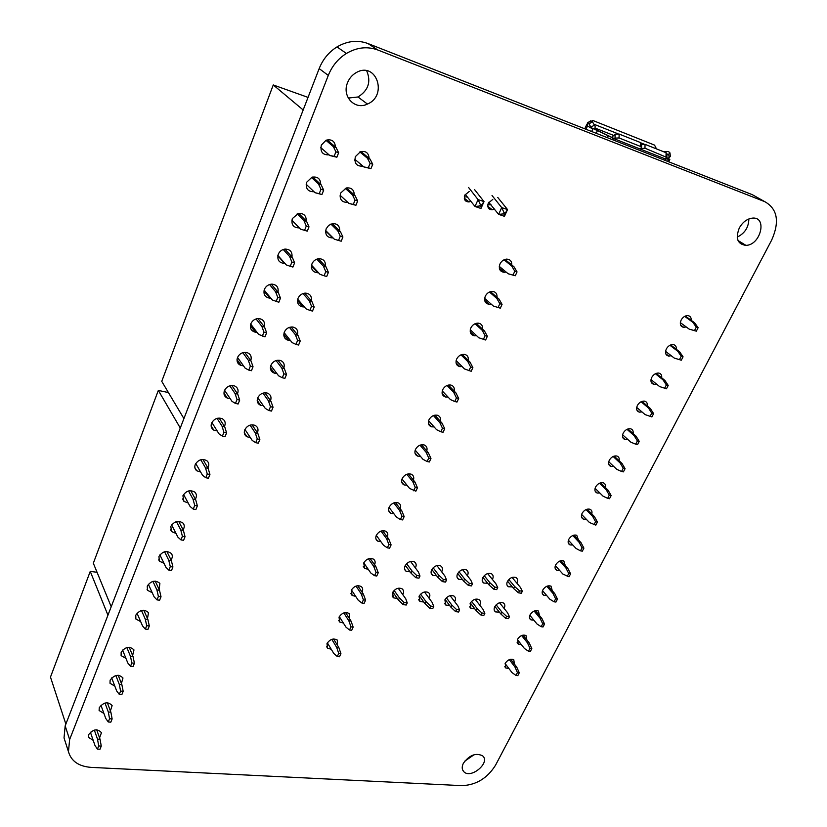 <?xml version="1.0" encoding="UTF-8"?>
<svg xmlns="http://www.w3.org/2000/svg" width="827" height="827" viewBox="0 0 827 827"><rect width="100%" height="100%" fill="white"/><g stroke="black" fill="none" stroke-linecap="round" stroke-linejoin="round"><path stroke-width="1.24" d="M65.86 724.08L50.478 677.086L90.246 571.395L97.048 572.284M107.944 615.185L90.246 571.395M129.208 647.252L133.044 656.576L134.419 663.202L133.085 666.552L130.501 666.314L127.813 663.006L122.572 650.043M126.862 647.541L130.47 656.328L131.834 662.965L130.501 666.314M118.189 675.225L121.858 684.611L123.182 691.3L121.858 694.587L119.284 694.38L116.679 690.958L111.655 677.882M115.842 675.514L119.295 684.394L120.597 691.093L119.284 694.38M107.355 702.733L110.87 712.181L112.131 718.932L110.828 722.157L108.265 721.981L105.742 718.446L100.935 705.255M104.998 703.022L108.306 711.995L109.557 718.746L108.265 721.981M96.697 729.776L100.057 739.286L101.256 746.088L99.984 749.262L97.431 749.117L94.981 745.478L90.381 732.195M94.33 730.076L97.503 739.131L98.702 745.944L97.431 749.117M133.044 656.576L130.47 656.328M134.419 663.202L131.834 662.965M121.858 684.611L119.295 684.394M123.182 691.3L120.597 691.093M110.87 712.181L108.306 711.995M112.131 718.932L109.557 718.746M100.057 739.286L97.503 739.131M101.256 746.088L98.702 745.944M111.211 606.739L93.327 563.218L158.329 390.427L168.408 392.556M180.276 428.014L158.329 390.427M200.775 459.75L205.499 467.824L207.277 474.005L205.789 477.748L202.532 475.287L195.741 463.523M202.925 459.45L208.146 468.309L209.924 474.481L208.435 478.213L205.789 477.748M190.696 490.669L195.658 499.611L197.374 505.866L195.896 509.535L193.26 509.112L190.107 506.496L183.573 494.494M188.504 490.969L193.022 499.177L194.727 505.431L193.26 509.112M164.583 551.764L168.729 560.21L170.3 566.619L168.884 570.175L165.917 567.281L159.89 554.845M166.847 551.475L171.344 560.572L172.915 566.981L171.499 570.527L168.884 570.175M176.44 521.641L180.772 529.962L182.405 536.299L180.968 539.907L177.908 537.157L171.634 524.928M178.673 521.341L183.387 530.365L185.031 536.702L183.594 540.3L180.968 539.907M152.923 581.371L156.903 589.93L158.402 596.412L157.016 599.895L154.132 596.877L148.353 584.255M155.218 581.092L159.497 590.261L161.017 596.732L159.621 600.216L157.016 599.895M143.784 610.192L147.868 619.423L149.315 625.977L147.95 629.388L145.345 629.109L142.554 625.956L137.013 613.179M141.469 610.471L145.273 619.134L146.72 625.688L145.345 629.109M208.146 468.309L205.499 467.824M209.924 474.481L207.277 474.005M195.658 499.611L193.022 499.177M197.374 505.866L194.727 505.431M171.344 560.572L168.729 560.21M172.915 566.981L170.3 566.619M183.387 530.365L180.772 529.962M185.031 536.702L182.405 536.299M159.497 590.261L156.903 589.93M161.017 596.732L158.402 596.412M147.868 619.423L145.273 619.134M149.315 625.977L146.72 625.688M433.141 567.787L438.692 575.075L443.458 579.52L446.559 579.975L444.885 576.005L436.904 565.606M431.849 569.483L437.69 577.174L442.445 581.619L445.546 582.084L446.559 579.975M405.333 565.379L411.081 573.204L415.805 577.701L418.989 578.166L419.992 576.037L418.431 572.026L410.585 561.461M406.636 563.683L412.084 571.075L416.818 575.561L419.992 576.037M424.499 591.977L432.159 602.418L433.762 606.491L430.671 606.077L425.988 601.57L420.592 594.168M433.762 606.491L432.769 608.569L429.668 608.155L424.995 603.648L419.31 595.812M398.232 588.214L405.757 598.81L407.246 602.924L404.072 602.49L399.431 597.942L394.128 590.426M407.246 602.924L406.253 605.023L403.08 604.599L398.438 600.04L392.835 592.07M475.132 599.244L483.03 609.365L484.839 613.376L481.893 612.983L477.158 608.569L471.576 601.374M484.839 613.376L483.836 615.391L480.89 614.999L476.156 610.584L470.315 603.017M482.937 577.391L488.922 584.823L493.75 589.186L496.696 589.62L497.72 587.573L495.828 583.655L487.63 573.576M484.219 575.695L489.935 582.777L494.763 587.139L497.72 587.573M457.713 573.483L463.627 581.05L468.413 585.454L471.442 585.898L472.455 583.821L470.677 579.882L462.572 569.638M458.995 571.788L464.64 578.972L469.436 583.376L472.455 583.821M450.126 595.657L457.91 605.933L459.626 609.975L456.597 609.571L451.883 605.116L446.394 597.818M459.626 609.975L458.623 612.021L455.605 611.618L450.891 607.152L445.122 599.461M499.549 602.749L507.54 612.714L509.453 616.694L508.45 618.689L505.566 618.296L500.811 613.923L494.897 606.48M509.453 616.694L506.579 616.311L501.803 611.939L496.148 604.837M508.822 579.5L514.621 586.488L519.48 590.798L522.354 591.233L520.369 587.346L512.078 577.422M507.561 581.185L513.608 588.504L518.457 592.825L521.33 593.248L522.354 591.233M438.692 575.075L437.69 577.174M443.458 579.52L442.445 581.619M412.084 571.075L411.081 573.204M416.818 575.561L415.805 577.701M424.995 603.648L425.988 601.57M429.668 608.155L430.671 606.077M398.438 600.04L399.431 597.942M403.08 604.599L404.072 602.49M476.156 610.584L477.158 608.569M480.89 614.999L481.893 612.983M489.935 582.777L488.922 584.823M494.763 587.139L493.75 589.186M464.64 578.972L463.627 581.05M469.436 583.376L468.413 585.454M450.891 607.152L451.883 605.116M455.605 611.618L456.597 609.571M505.566 618.296L506.579 616.311M500.811 613.923L501.803 611.939M514.621 586.488L513.608 588.504M519.48 590.798L518.457 592.825M183.914 418.596L161.741 381.35L273.261 84.954L308.037 97.4M303.178 109.981L273.261 84.954M355.186 159.601L354.804 160.552M340.569 195.679L340.073 196.909M326.107 231.364L325.621 232.573M311.893 266.449L311.438 267.576M297.916 300.945L297.524 301.927M284.188 334.842L283.857 335.638M270.698 368.139L270.45 368.739M346.472 187.946L355.083 195.71L357.678 200.992L355.92 205.282L348.963 203.421L340.073 195.224M345.241 188.339L352.457 194.862L355.041 200.155L353.284 204.445L348.963 203.421M306.166 184.245L315.025 192.701L319.212 193.683L320.959 189.3L318.488 183.987L311.448 177.391M315.025 192.701L321.93 194.541L323.677 190.169L321.207 184.855L312.771 176.988M291.879 220.178L300.511 229.151L304.574 230.34L306.279 226.05L303.912 220.602L297.213 213.79M300.511 229.151L307.282 231.146L308.998 226.856L306.621 221.419L298.702 213.387M330.903 224.076L337.778 230.816L340.269 236.222L338.543 240.44L334.356 239.21L325.662 230.537M332.289 223.672L340.404 231.612L342.905 237.008L341.179 241.226L334.356 239.21M264.154 290.07L272.321 299.984L278.833 302.258L280.477 298.133L278.275 292.479L271.277 284.157M276.135 301.555L277.779 297.431L275.587 291.755L269.53 284.529M277.872 255.45L286.276 264.909L290.215 266.294L291.9 262.076L289.615 256.525L283.248 249.496M290.215 266.294L292.923 267.049L294.598 262.841L292.313 257.29L284.87 249.103M316.824 259.151L323.378 266.098L325.776 271.607L324.081 275.753L320.018 274.337L311.541 265.198M318.333 258.748L325.993 266.842L328.402 272.352L326.706 276.476L324.081 275.753M302.992 293.575L309.246 300.708L311.562 306.331L309.898 310.394L305.949 308.791L297.699 299.229M304.625 293.182L311.851 301.4L314.177 307.024L312.513 311.076L309.898 310.394M211.888 422.494L219.021 433.875L222.401 436.139L223.931 432.304L222.06 426.246L217.036 418.348M222.401 436.139L225.058 436.666L226.588 432.831L224.706 426.773L219.124 418.028M252.018 424.789L257.848 433.441L259.854 439.437L258.303 443.2L255.719 442.693L252.204 440.429L244.937 429.43M250.054 425.13L255.274 432.924L257.269 438.93L255.719 442.693M262.934 393.135L268.403 400.775L270.47 406.688L268.899 410.523L265.281 408.414L257.755 397.735M264.847 392.773L270.977 401.333L273.055 407.246L271.483 411.071L268.899 410.523M224.572 390.261L231.974 401.333L235.457 403.431L238.124 404L239.685 400.103L237.731 394.128L231.829 385.475M235.457 403.431L237.018 399.524L235.064 393.549L229.813 385.816M276.053 360.551L281.769 368.036L283.909 373.856L282.307 377.763L278.585 375.82L270.822 365.482M277.882 360.179L284.354 368.635L286.514 374.455L284.912 378.352L282.307 377.763M237.514 357.46L245.174 368.18L248.762 370.103L250.354 366.134L248.327 360.252L242.818 352.674M248.762 370.103L251.439 370.723L253.031 366.743L250.994 360.872L244.761 352.323M250.695 324.07L258.613 334.397L265.002 336.816L266.625 332.764L264.506 326.996L257.9 318.56M262.314 336.155L263.937 332.103L261.828 326.334L256.05 318.922M289.409 327.368L295.373 334.687L297.606 340.414L295.973 344.394L292.138 342.616L284.126 332.65M291.145 326.985L297.978 335.328L300.211 341.055L298.588 345.035L295.973 344.394M360.903 151.537L370.051 159.104L372.75 164.263L370.951 168.636L363.859 166.93L354.773 159.249M359.838 151.93L367.415 158.215L370.103 163.374L368.304 167.757L363.859 166.93M320.762 147.62L329.818 155.528L334.139 156.293L335.917 151.827L333.353 146.637L325.931 140.301M329.818 155.528L336.868 157.213L338.646 152.747L336.082 147.568L327.089 139.897M355.083 195.71L352.457 194.862M357.678 200.992L355.041 200.155M355.92 205.282L353.284 204.445M319.212 193.683L321.93 194.541M320.959 189.3L323.677 190.169M318.488 183.987L321.207 184.855M304.574 230.34L307.282 231.146M306.279 226.05L308.998 226.856M303.912 220.602L306.621 221.419M340.404 231.612L337.778 230.816M341.179 241.226L338.543 240.44M342.905 237.008L340.269 236.222M275.587 291.755L278.275 292.479M277.779 297.431L280.477 298.133M291.9 262.076L294.598 262.841M289.615 256.525L292.313 257.29M325.993 266.842L323.378 266.098M328.402 272.352L325.776 271.607M311.851 301.4L309.246 300.708M314.177 307.024L311.562 306.331M223.931 432.304L226.588 432.831M222.06 426.246L224.706 426.773M257.848 433.441L255.274 432.924M259.854 439.437L257.269 438.93M270.977 401.333L268.403 400.775M273.055 407.246L270.47 406.688M235.064 393.549L237.731 394.128M237.018 399.524L239.685 400.103M284.354 368.635L281.769 368.036M286.514 374.455L283.909 373.856M250.354 366.134L253.031 366.743M248.327 360.252L250.994 360.872M261.828 326.334L264.506 326.996M263.937 332.103L266.625 332.764M297.978 335.328L295.373 334.687M300.211 341.055L297.606 340.414M370.051 159.104L367.415 158.215M372.75 164.263L370.103 163.374M370.951 168.636L368.304 167.757M334.139 156.293L336.868 157.213M335.917 151.827L338.646 152.747M333.353 146.637L336.082 147.568M488.953 208.755L489.47 207.598M465.57 199.193L465.353 200.723M487.785 204.755L491.114 204.838M504.522 214.286L503.364 213.893L503.974 212.539L501.741 207.618L507.53 209.562L504.522 214.286L504.47 216.323L507.53 209.562L497.792 197.477M488.726 202.274L498.65 214.369L501.7 207.587L492.024 195.503M464.298 196.847L467.71 197.022M480.942 206.388L479.753 205.985L480.363 204.61L478.099 199.627L484.022 201.623L481.552 205.013L480.963 208.476L484.022 201.623L474.491 189.507M465.219 194.366L475.018 206.481L478.058 199.607L468.578 187.481M504.47 216.323L498.65 214.369M503.364 213.893L498.702 214.4M480.963 208.476L475.018 206.481M479.753 205.985L475.06 206.502M505.142 212.932L503.974 212.539M481.552 205.013L480.363 204.61M664.97 160.324L665.663 158.898L665.135 158.691M639.902 148.901L664.949 158.774L666.862 157.44L644.977 148.209L639.974 148.695M612.559 139.722L613.293 138.181L612.776 139.804L613.5 138.264L614.016 138.471L595.037 129.188M665.311 158.608L665.001 160.345M666.81 157.616L669.839 159.446L665.725 158.846M592.277 128.175L591.698 128.412L588.969 123.926L587.315 122.985L590.726 120.794L592.38 121.724L595.12 126.221L595.016 129.26L592.277 128.175L612.993 138.057L612.28 139.608L613.293 138.181M614.016 138.471L615.04 138.109L615.123 134.212L611.835 137.199M586.994 124.619L587.201 125.187M613.944 138.678L639.695 148.819L640.801 148.271L641.566 147.485L640.698 146.513L619.061 137.954L615.04 138.109M644.977 148.209L645.039 144.353L641.618 144.291M645.039 144.353L666.076 152.716L666.903 153.626L666.862 157.316M591.615 121.28L592.773 120.453L654.55 145.107L656.493 148.901M666.893 155.021L668.712 154.163L669.942 152.861L669.508 152.302L668.03 151.465L663.864 151.837M668.164 158.215L670.408 156.468L669.942 152.861M595.295 128.164L613.283 135.277L595.295 128.164M591.698 128.412L587.47 125.931L587.315 122.985M640.698 146.513L640.749 142.647L641.628 143.619L641.566 147.33M640.749 142.647L619.134 134.057L615.123 134.212M590.726 120.794L590.158 121.424M500.263 268.951L499.87 269.798M485.594 301.09L485.211 301.927M471.163 332.692L470.801 333.488M456.98 363.777L456.638 364.511M443.024 394.334L442.714 395.017M429.306 424.396L429.027 425.006M415.816 453.961L415.567 454.488M333.591 638.971L338.843 647.551L340.92 653.661L339.483 656.762L337.302 656.535L333.819 653.516L327.358 642.837M331.803 639.354L336.661 647.314L338.729 653.423L337.302 656.535M345.562 612.549L351.03 621.067L353.16 627.114L351.702 630.277L349.511 630.019L345.944 627.104L339.297 616.591M343.815 612.931L348.839 620.798L350.968 626.856L349.511 630.019M356.013 586.095L361.213 593.858L363.404 599.854L361.926 603.069L358.267 600.257L351.434 589.93M357.729 585.702L363.404 594.158L365.606 600.154L364.128 603.359L361.926 603.069M382.622 530.707L388.762 539.018L391.099 544.89L389.569 548.198L387.367 547.846L383.521 545.272L376.306 535.348M380.999 531.099L386.56 538.656L388.897 544.528L387.367 547.846M370.082 558.421L375.975 566.815L378.249 572.749L376.75 576.005L374.538 575.685L370.796 572.987L363.766 562.856M368.408 558.814L373.783 566.485L376.047 572.418L374.538 575.685M408.311 473.881L414.968 482.038L417.449 487.775L415.867 491.197L409.613 488.447L402.005 478.988M406.791 474.284L412.756 481.614L415.237 487.351L413.655 490.783M393.786 502.919L399.544 510.373L401.953 516.182L400.402 519.552L396.464 517.092L389.052 507.396M395.368 502.527L401.757 510.766L404.165 516.565L402.615 519.935L400.402 519.552M490.463 291.642L499.084 299.126L502.061 304.377L500.314 308.171L493.368 306.052L484.643 298.34M489.439 292.024L496.851 298.475L499.818 303.726L498.071 307.53M476.207 323.316L484.457 330.934L487.351 336.279L485.625 340.011L478.802 337.767L470.263 329.735M475.08 323.708L482.224 330.324L485.108 335.669L483.392 339.401M433.431 415.567L439.83 422.638L442.466 428.231L440.832 431.777L436.584 429.709L428.603 420.767M434.826 415.164L442.052 423.135L444.699 428.717L443.065 432.263L440.832 431.777M447.087 385.465L453.723 392.391L456.442 397.901L454.778 401.519L450.426 399.586L442.238 390.923M448.399 385.062L455.946 392.928L458.665 398.438L457.011 402.036L454.778 401.519M462.19 354.452L470.077 362.195L472.879 367.622L471.194 371.292L464.495 368.945L456.132 360.593M460.97 354.845L467.855 361.626L470.646 367.054L468.961 370.723M420.002 445.174L426.184 452.369L428.737 458.044L427.135 461.528L422.99 459.326L415.185 450.115M421.46 444.771L428.396 452.834L430.96 458.499L429.347 461.983L427.135 461.528M504.946 259.43L513.97 266.759L517.04 271.918L515.262 275.773L508.192 273.768L499.291 266.408M504.036 259.792L511.737 266.067L514.797 271.225L513.019 275.091L508.192 273.768M338.843 647.551L336.661 647.314M340.92 653.661L338.729 653.423M351.03 621.067L348.839 620.798M353.16 627.114L350.968 626.856M363.404 594.158L361.213 593.858M365.606 600.154L363.404 599.854M388.762 539.018L386.56 538.656M391.099 544.89L388.897 544.528M375.975 566.815L373.783 566.485M378.249 572.749L376.047 572.418M414.968 482.038L412.756 481.614M417.449 487.775L415.237 487.351M401.757 510.766L399.544 510.373M404.165 516.565L401.953 516.182M499.084 299.126L496.851 298.475M502.061 304.377L499.818 303.726M484.457 330.934L482.224 330.324M487.351 336.279L485.108 335.669M442.052 423.135L439.83 422.638M444.699 428.717L442.466 428.231M455.946 392.928L453.723 392.391M458.665 398.438L456.442 397.901M470.077 362.195L467.855 361.626M472.879 367.622L470.646 367.054M428.396 452.834L426.184 452.369M430.96 458.499L428.737 458.044M513.97 266.759L511.737 266.067M517.04 271.918L514.797 271.225M515.262 275.773L513.019 275.091M510.683 659.233L516.751 667.12L519.284 672.796L517.816 675.628L515.976 675.432L511.985 672.578L505.111 663.533M509.318 659.636L514.911 666.913L517.444 672.599L515.976 675.432M522.964 635.136L529.228 642.961L531.823 648.595L530.334 651.469L528.494 651.252L524.421 648.482L517.392 639.591M521.641 635.539L527.388 642.734L529.983 648.368L528.494 651.252M534.149 611.091L540.052 618.203L542.708 623.785L541.199 626.711L537.043 624.034L529.859 615.288M535.431 610.677L541.892 618.451L544.559 624.034L543.039 626.949L541.199 626.711M560.902 560.685L567.787 568.325L570.589 573.804L569.028 576.812L562.846 574.031L555.351 565.616M559.703 561.088L565.937 568.025L568.738 573.504L567.177 576.522M548.074 585.867L554.741 593.579L557.481 599.11L555.94 602.066L554.09 601.798L549.841 599.213L542.512 590.633M546.833 586.271L552.901 593.3L555.63 598.831L554.09 601.798M587.129 509.184L594.468 516.668L597.414 522.044L595.812 525.145L589.434 522.499L581.629 514.456M586.023 509.577L592.628 516.317L595.564 521.692L593.962 524.794M572.77 535.524L579.179 542.367L582.053 547.794L580.471 550.854L576.037 548.456L568.387 540.227M573.917 535.131L581.03 542.688L583.903 548.125L582.322 551.175L580.471 550.854M670.625 344.952L679.639 351.816L683.061 356.809L681.293 360.21L674.274 358.081L665.549 351.33M669.922 345.283L677.789 351.279L681.2 356.272L679.432 359.683M656.173 373.39L664.877 380.379L668.216 385.434L666.479 388.793L659.574 386.56L651.004 379.583M655.397 373.732L663.027 379.872L666.366 384.937L664.629 388.287M613.138 456.483L620.136 463.006L623.227 468.258L621.563 471.462L616.839 469.385L608.734 461.745M614.13 456.111L621.987 463.42L625.078 468.671L623.424 471.866L621.563 471.462M627.011 429.327L634.206 435.726L637.379 440.925L635.694 444.171L630.867 442.207L622.597 434.775M627.931 428.955L636.056 436.17L639.23 441.36L637.545 444.606L635.694 444.171M641.948 401.384L650.353 408.497L653.609 413.624L651.903 416.922L645.112 414.606L636.687 407.391M641.09 401.746L648.502 408.021L651.759 413.149L650.043 416.457M599.482 483.237L606.274 489.863L609.292 495.177L607.659 498.33L603.028 496.148L595.078 488.302M600.526 482.844L608.124 490.246L611.143 495.559L609.509 498.712L607.659 498.33M685.294 316.069L694.628 322.799L698.133 327.709L696.344 331.172L689.211 329.136L680.332 322.633M684.673 316.369L692.778 322.23L696.282 327.141L694.484 330.604L689.211 329.136M516.751 667.12L514.911 666.913M519.284 672.796L517.444 672.599M529.228 642.961L527.388 642.734M531.823 648.595L529.983 648.368M541.892 618.451L540.052 618.203M544.559 624.034L542.708 623.785M567.787 568.325L565.937 568.025M570.589 573.804L568.738 573.504M554.741 593.579L552.901 593.3M557.481 599.11L555.63 598.831M594.468 516.668L592.628 516.317M597.414 522.044L595.564 521.692M581.03 542.688L579.179 542.367M583.903 548.125L582.053 547.794M679.639 351.816L677.789 351.279M683.061 356.809L681.2 356.272M664.877 380.379L663.027 379.872M668.216 385.434L666.366 384.937M621.987 463.42L620.136 463.006M625.078 468.671L623.227 468.258M636.056 436.17L634.206 435.726M639.23 441.36L637.379 440.925M650.353 408.497L648.502 408.021M653.609 413.624L651.759 413.149M608.124 490.246L606.274 489.863M611.143 495.559L609.292 495.177M694.628 322.799L692.778 322.23M698.133 327.709L696.282 327.141M696.344 331.172L694.484 330.604M771.653 240.109L495.538 765.202C487.372 778.217 476.197 785.03 462.014 785.65L91.104 767.384C78.71 766.391 71.163 761.15 68.455 751.671L69.633 739.565L328.288 75.422C332.072 66.005 338.109 58.686 346.399 53.445C356.892 47.325 367.343 46.167 377.763 49.971L764.882 201.716C777.525 208.962 779.789 221.76 771.653 240.109M656.483 384.038L653.981 384.359C650.973 383.48 650.229 381.185 651.728 377.453C653.516 374.445 655.811 372.977 658.633 373.06C660.959 373.525 661.982 375.117 661.693 377.815M641.99 411.929L639.436 412.166C636.604 411.236 635.922 409.014 637.369 405.478C639.209 402.398 641.576 400.95 644.46 401.126C646.693 401.674 647.634 403.266 647.283 405.892M627.724 439.385L625.109 439.55C622.462 438.568 621.832 436.408 623.227 433.069C625.14 429.916 627.569 428.489 630.505 428.768C632.634 429.389 633.503 430.981 633.089 433.534M572.863 545.045L570.01 544.91C568.025 543.825 567.611 541.943 568.79 539.266C570.981 535.865 573.628 534.521 576.739 535.234L578.414 539.917M586.26 519.232L583.469 519.17C581.319 518.105 580.864 516.151 582.094 513.319C584.213 509.98 586.808 508.615 589.878 509.215C591.729 510.021 592.359 511.593 591.781 513.929M599.864 493.026L597.135 493.037C594.82 491.993 594.313 489.977 595.595 486.979C597.642 483.702 600.185 482.317 603.224 482.803C605.157 483.557 605.871 485.129 605.343 487.537M613.686 466.407L611.008 466.5C608.538 465.487 607.969 463.399 609.303 460.236C611.287 457.021 613.768 455.605 616.756 455.997C618.792 456.68 619.578 458.261 619.113 460.742M559.672 570.475L556.757 570.258C554.927 569.162 554.566 567.353 555.692 564.831C557.956 561.368 560.654 560.055 563.787 560.871L565.254 565.513M476.507 335.607L474.44 335.783C470.604 334.873 469.395 332.258 470.821 327.947C472.527 324.753 474.977 323.15 478.182 323.119C481.407 323.646 482.844 325.652 482.513 329.136M462.469 579.562L458.582 579.251C456.855 578.042 456.504 576.243 457.527 573.845C459.988 570.061 462.955 568.749 466.428 569.906C468.309 571.199 468.63 573.132 467.369 575.706M436.615 575.757L432.707 575.344C430.991 574.103 430.629 572.294 431.632 569.896C434.144 566.03 437.194 564.717 440.77 565.968C442.662 567.312 442.972 569.276 441.701 571.86M487.682 583.283L483.816 583.056C482.079 581.888 481.738 580.099 482.782 577.691C485.201 573.99 488.095 572.677 491.476 573.762C493.337 575.003 493.647 576.905 492.406 579.458M512.285 586.901L508.419 586.756C506.703 585.619 506.362 583.852 507.427 581.443C509.804 577.825 512.637 576.512 515.914 577.525C517.764 578.724 518.064 580.585 516.844 583.128M546.688 595.523L543.721 595.233C542.026 594.137 541.716 592.401 542.791 590.013C545.117 586.498 547.856 585.206 551.009 586.126L552.281 590.726M410.078 571.85L406.171 571.323C404.455 570.061 404.093 568.242 405.075 565.854C407.649 561.884 410.771 560.572 414.461 561.926C416.363 563.321 416.674 565.327 415.381 567.922M175.996 533.436L171.499 531.513L170.827 526.396C174.27 521.217 178.343 520.121 183.036 523.109C184.638 525.083 184.659 527.306 183.087 529.797M188.215 503.002L183.935 501.389L182.922 495.755C186.106 490.742 190.076 489.532 194.81 492.127C196.733 494.091 196.919 496.427 195.379 499.126M200.661 472.031L196.702 470.749C194.852 469.136 194.366 467.069 195.234 464.557C198.149 459.75 201.964 458.427 206.698 460.577C208.993 462.5 209.386 464.929 207.897 467.886M393.9 513.732L390.706 513.236C388.607 511.913 388.08 509.887 389.145 507.158C391.564 503.219 394.675 501.824 398.48 502.971C400.578 504.222 401.167 506.165 400.258 508.832M380.947 541.726L377.608 541.085C375.737 539.762 375.313 537.839 376.316 535.327C378.859 531.275 382.053 529.931 385.889 531.285C387.811 532.588 388.287 534.511 387.305 537.043M368.211 569.265L364.748 568.49L363.684 563.032C366.361 558.887 369.628 557.594 373.473 559.145C375.241 560.489 375.592 562.381 374.559 564.8M407.07 485.284L404.052 484.911C401.684 483.609 401.074 481.479 402.201 478.523C404.486 474.698 407.504 473.261 411.246 474.202C413.531 475.37 414.255 477.344 413.417 480.136M257.001 332.289L255.419 332.227C251.129 331.048 249.599 328.226 250.808 323.781C252.535 320.204 255.336 318.467 259.202 318.581C263.544 319.553 265.24 322.261 264.268 326.696M243.458 365.782L241.215 365.534C237.576 364.118 236.336 361.451 237.483 357.522C239.458 353.636 242.538 351.961 246.725 352.498C250.581 353.822 251.935 356.52 250.767 360.572M230.195 398.666L227.332 398.149C224.303 396.588 223.331 394.086 224.406 390.654C226.66 386.457 229.999 384.865 234.434 385.878C237.794 387.481 238.817 390.127 237.514 393.807M276.756 373.38L274.45 373.163C270.905 371.788 269.716 369.162 270.894 365.296C272.869 361.471 275.887 359.817 279.96 360.334C283.599 361.564 284.912 364.128 283.878 368.015M263.379 405.726L260.567 405.282C257.548 403.783 256.597 401.312 257.704 397.87C259.916 393.786 263.162 392.205 267.441 393.125C270.667 394.593 271.69 397.115 270.522 400.692M290.401 340.445L288.623 340.393C284.519 339.215 283.082 336.455 284.323 332.123C286.09 328.557 288.871 326.851 292.675 327.006C296.728 327.947 298.32 330.521 297.472 334.708M447.996 397.012L445.536 397.001C442.311 395.864 441.36 393.435 442.672 389.713C444.595 386.261 447.283 384.7 450.756 385.031C453.609 385.868 454.757 387.884 454.188 391.099M434.113 426.928L431.467 426.815C428.541 425.595 427.704 423.269 428.955 419.816C430.991 416.239 433.803 414.709 437.38 415.237C440.047 416.198 441.049 418.214 440.377 421.284M217.191 430.95L213.78 430.112C211.319 428.489 210.585 426.174 211.567 423.176C214.11 418.689 217.687 417.211 222.298 418.731C225.161 420.509 225.895 423.073 224.479 426.422M250.261 437.483L246.994 436.78C244.472 435.219 243.717 432.903 244.751 429.854C247.201 425.523 250.653 424.034 255.088 425.378C257.91 427.021 258.675 429.492 257.404 432.769M420.467 456.349L417.635 456.111C414.999 454.84 414.275 452.607 415.464 449.423C417.625 445.712 420.54 444.223 424.21 444.957C426.691 446.032 427.549 448.038 426.784 450.963M270.811 298.165L269.881 298.185C264.971 297.327 263.131 294.402 264.382 289.388C265.901 286.132 268.413 284.364 271.918 284.116C276.704 284.674 278.73 287.351 278.006 292.148M304.315 306.9L303.075 306.931C298.413 306.021 296.728 303.158 298.009 298.33C299.581 295.032 302.124 293.296 305.628 293.13C310.053 293.719 311.934 296.273 311.303 300.77M462.128 366.578L459.864 366.661C456.339 365.627 455.253 363.105 456.628 359.094C458.437 355.775 461.011 354.183 464.35 354.328C467.4 355.021 468.692 357.037 468.237 360.386M499.405 612.166L495.58 611.897C493.998 610.771 493.719 609.065 494.732 606.801C497.182 603.121 500.056 601.849 503.354 602.976C505.059 604.186 505.307 605.995 504.098 608.414M474.832 608.868L470.987 608.517L470.118 603.379C472.62 599.627 475.566 598.345 478.957 599.554C480.673 600.816 480.921 602.656 479.691 605.085M449.65 605.498L445.784 605.044L444.895 599.885C447.448 596.04 450.477 594.758 453.961 596.06C455.687 597.363 455.925 599.234 454.685 601.674M533.891 620.198L530.872 619.837C529.311 618.751 529.042 617.076 530.076 614.812C532.474 611.256 535.255 609.985 538.418 611.019L539.493 615.567M423.827 602.035L419.951 601.477L419.051 596.298C421.667 592.349 424.758 591.078 428.345 592.483C430.081 593.838 430.319 595.74 429.058 598.19M397.342 598.479L393.445 597.818L392.546 592.628C395.223 588.576 398.407 587.304 402.098 588.824C403.834 590.23 404.062 592.153 402.78 594.613M355.693 596.37L352.116 595.461L351.258 590.292C354.059 586.064 357.388 584.823 361.244 586.55C362.846 587.935 363.105 589.785 362.019 592.091M164.004 563.332L159.353 561.14L158.939 556.509C162.619 551.196 166.765 550.203 171.385 553.521C172.729 555.475 172.605 557.605 171.013 559.91M114.839 686.162L110.012 683.267L110.125 680.156C114.529 674.574 118.809 673.86 122.975 678.006L121.414 683.464M125.942 658.385L121.114 655.604L121.166 652.203C125.435 646.652 129.705 645.897 133.974 649.919L132.62 655.553M152.23 592.711L147.485 590.302L147.258 586.095C151.145 580.688 155.352 579.779 159.88 583.355L159.146 589.496M140.662 621.594L135.866 618.999L135.783 615.164C139.856 609.685 144.094 608.848 148.509 612.652L147.475 618.555M343.381 623.031L339.701 621.997L339.029 617.128C341.944 612.817 345.335 611.618 349.18 613.531L349.666 618.947M331.265 649.288L327.513 648.13L326.996 643.53C330.025 639.157 333.457 638.01 337.282 640.067L337.519 645.38M521.289 644.522L518.229 644.088L517.547 639.261C520.018 635.653 522.829 634.412 526.003 635.539L526.892 640.036M508.874 668.485L505.773 667.978L505.194 663.357C507.737 659.708 510.59 658.488 513.753 659.708L514.466 664.153M318.509 272.714L317.754 272.776C312.575 272.197 310.632 269.23 311.944 263.896C313.35 260.856 315.656 259.12 318.86 258.686C323.595 258.903 325.766 261.394 325.373 266.18M284.912 263.379L284.581 263.41C279.071 262.945 276.952 259.926 278.213 254.354C279.547 251.377 281.79 249.62 284.933 249.092C290.081 249.185 292.427 251.801 291.993 256.939M103.923 713.474L99.106 710.496L99.281 707.643C103.788 702.04 108.079 701.358 112.131 705.596L110.394 710.9M463.378 763.269C469.436 755.051 475.845 752.57 482.617 755.826C490.793 762.504 470.873 779.344 463.813 771.715C461.838 769.606 461.693 766.784 463.378 763.269M93.203 740.33L88.406 737.302L88.613 734.665C93.213 729.063 97.503 728.411 101.452 732.712L99.56 737.87M347.588 82.586C349.397 78.183 352.292 74.844 356.272 72.58C376.306 60.909 388.121 95.591 367.436 104.057C354.938 110.477 341.572 96.356 347.588 82.586M314.022 191.75C307.851 191.771 305.401 188.597 306.693 182.219L311.996 177.195C317.599 176.327 320.504 178.725 320.711 184.4M329.053 154.866C322.613 155.094 320.039 151.837 321.341 145.097L326.086 140.228C331.792 138.915 334.914 141.179 335.462 147.041M362.908 166.124C356.551 166.485 354.039 163.312 355.383 156.613L360.5 151.672C365.792 150.679 368.666 152.892 369.121 158.329M347.795 202.346C341.685 202.501 339.297 199.4 340.631 193.063L346.275 187.987C351.444 187.388 354.111 189.724 354.276 194.976M299.312 227.911C293.378 227.776 291.042 224.686 292.313 218.638L298.289 213.469C303.705 213.077 306.352 215.589 306.228 221.026M333.002 237.866L332.671 237.918C326.996 237.69 324.825 234.651 326.148 228.821L328.66 225.409L332.402 223.652C337.385 223.455 339.814 225.885 339.69 230.919M491.155 304.098L489.264 304.336C485.118 303.571 483.785 300.873 485.273 296.252C486.865 293.192 489.202 291.569 492.261 291.383C495.652 291.735 497.234 293.719 497.027 297.338M506.083 272.021L504.336 272.321C499.89 271.721 498.433 268.94 499.963 263.999C501.472 261.063 503.684 259.44 506.61 259.109C510.135 259.275 511.861 261.229 511.789 264.981M494.401 208.993L492.323 209.779C488.447 209.613 487.093 207.401 488.261 203.142L492.778 199.431M470.966 201.24L469.105 201.933C465.063 201.84 463.627 199.596 464.774 195.203L469.219 191.482M671.214 355.703L668.764 356.096C665.57 355.279 664.763 352.912 666.314 348.984C668.04 346.048 670.283 344.559 673.044 344.549C675.452 344.931 676.548 346.513 676.321 349.294M686.183 326.913L683.774 327.368C680.404 326.634 679.525 324.194 681.138 320.059C682.802 317.186 684.983 315.697 687.671 315.583C690.183 315.883 691.351 317.465 691.186 320.318M739.255 228.076C742.553 222.225 746.874 218.917 752.219 218.132C767.704 216.24 760.799 245.237 745.933 245.361C737.56 244.244 735.337 238.486 739.255 228.076M65.023 741.013L64.03 737.922L65.168 725.889L319.17 68.589C322.881 59.306 328.815 52.08 336.992 46.922C347.34 40.895 357.667 39.768 367.984 43.552L752.27 194.655L764.882 201.716M748.838 218.959C748.714 227.28 744.838 233.338 737.219 237.111M366.681 70.74C371.271 81.718 368.377 90.463 357.977 96.976L348.26 98.072M474.129 754.689L464.64 761.264M666.035 156.53L666.076 152.716M667.41 154.742L666.893 154.453M668.712 154.163L669.177 157.761M669.839 159.446L668.692 161.792M668.392 159.683L667.575 161.358M597.332 130.821L596.184 133.281M608.186 135.948L607.38 137.685M592.98 128.588L591.636 131.493M587.511 125.952L585.971 129.27M594.644 124.887L591.222 127.089M643.923 144.094L641.463 143.112M617.996 133.788L594.458 124.432M619.061 137.954L619.134 134.057M590.964 120.907L587.552 123.099M592.38 121.724L588.969 123.926M377.763 49.971L367.984 43.552M328.288 75.422L319.17 68.589M69.633 739.565L65.168 725.889M584.772 128.795L586.632 124.763M336.992 46.922L346.399 53.445M64.03 737.922L68.455 751.671M653.981 384.359L651.159 382.053M639.436 412.166L636.811 409.913M625.109 439.55L622.679 437.359M570.01 544.91L568.304 543.07M583.469 519.17L581.588 517.226M597.135 493.037L595.078 491M611.008 466.5L608.775 464.381M556.757 570.258L555.217 568.521M474.44 335.783L470.222 331.803M458.582 579.251L457.093 577.339M432.707 575.344L431.208 573.359M483.816 583.056L482.337 581.216M508.419 586.756L506.982 584.999M543.721 595.233L542.326 593.6M406.171 571.323L404.661 569.276M171.499 531.513L170.548 529.642M183.935 501.389L182.591 498.888M196.702 470.749L194.852 467.534M390.706 513.236L388.7 510.59M377.608 541.085L375.892 538.708M364.748 568.49L363.291 566.381M404.052 484.911L401.715 482.007M255.419 332.227L250.354 325.6M241.215 365.534L237.008 359.631M227.332 398.149L223.941 393.052M274.45 373.163L270.377 367.726M260.567 405.282L257.207 400.495M288.623 340.393L283.806 334.366M445.536 397.001L442.114 393.373M431.467 426.815L428.417 423.403M213.78 430.112L211.123 425.853M246.994 436.78L244.285 432.666M417.635 456.111L414.958 452.948M269.881 298.185L263.947 290.97M303.075 306.931L297.493 300.439M459.864 366.661L456.049 362.836M495.58 611.897L494.298 610.274M470.987 608.517L469.695 606.832M445.784 605.044L444.481 603.307M530.872 619.837L529.631 618.317M419.951 601.477L418.648 599.689M393.445 597.818L392.153 595.978M352.116 595.461L350.886 593.6M159.353 561.14L158.722 559.817M147.485 590.302L147.082 589.424M135.866 618.999L135.649 618.482M339.701 621.997L338.688 620.374M327.513 648.13L326.675 646.735M518.229 644.088L517.113 642.672M505.773 667.978L504.78 666.686M317.754 272.776L311.428 265.943M284.581 263.41L277.8 255.781M463.813 771.715L462.582 769.834M367.436 104.057L357.977 96.976M332.671 237.918L325.621 230.867M489.264 304.336L484.653 300.253M504.336 272.321L499.332 268.186M492.323 209.779L487.765 206.295M469.105 201.933L464.267 198.18M668.764 356.096L665.745 353.76M683.774 327.368L680.569 325.021M745.933 245.361L738.015 240.512"/></g></svg>
